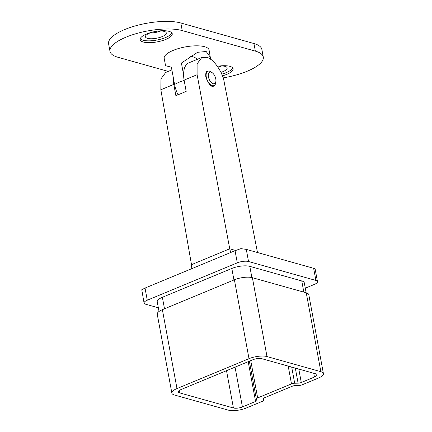 <?xml version="1.0" encoding="UTF-8"?>
<svg xmlns="http://www.w3.org/2000/svg" width="432" height="432" viewBox="0 0 432 432"><rect width="100%" height="100%" fill="white"/><g stroke="black" fill="none" stroke-linecap="round" stroke-linejoin="round"><path stroke-width="0.65" d="M257.488 252.536L224.235 82.339C222.772 71.977 213.116 58.271 206.615 57.332L201.771 57.483L197.1 63.85L197.105 74.714L229.732 248.8L235.645 250.463M263.191 398.849L263.212 398.974A3.262 1.058 -10.5 0 1 263.196 398.909A3.262 1.058 -10.5 0 1 264.481 397.775L292.372 386.197A3.262 1.058 -10.5 0 1 295.564 385.544L298.971 385.468A3.262 1.058 169.5 0 0 302.162 384.815L318.287 378.124A13.046 4.223 169.5 0 0 323.411 373.583A13.046 4.223 169.5 0 0 320.873 371.693L266.998 356.557A13.046 4.223 169.5 0 0 249.01 358.668L176.99 388.557A13.046 4.223 169.5 0 0 171.866 393.093A13.046 4.223 169.5 0 0 174.398 394.988L228.28 410.119A13.046 4.223 169.5 0 0 246.267 408.013L262.386 401.323A3.262 1.058 169.5 0 0 263.671 400.189A3.262 1.058 169.5 0 0 263.655 400.129L263.671 400.189M147.274 300.202L237.298 262.84L235.046 250.706L145.022 288.068L147.274 300.202A8.154 2.641 169.5 0 0 144.067 303.037A8.154 2.641 169.5 0 0 145.654 304.225L158.35 307.789M315.16 269.152L317.471 281.621A8.154 2.641 169.5 0 1 314.269 284.461L305.289 288.187M317.471 281.621A8.154 2.641 169.5 0 0 315.889 280.438L313.637 268.304C314.928 268.677 315.398 269.06 315.047 269.449M235.046 250.706L240.894 248.621L246.289 249.388L248.54 261.522L315.889 280.438M248.54 261.522A8.154 2.641 169.5 0 0 237.298 262.84M159.035 311.472L157.243 301.822A13.046 4.223 -10.5 0 1 162.373 297.286L164.506 308.799M233.955 279.974L231.822 268.461L162.373 297.286M231.822 268.461A13.046 4.223 -10.5 0 1 249.804 266.355L251.883 277.56M303.836 292.135L301.757 280.946L249.804 266.355M301.757 280.946A13.046 4.223 -10.5 0 1 304.295 282.841L306.142 292.783M246.289 249.388L313.637 268.304M171.866 393.093L157.243 314.221A13.046 4.223 -10.5 0 1 162.373 309.679L176.99 388.557M249.01 358.668L234.392 279.79L162.373 309.679M234.392 279.79A13.046 4.223 -10.5 0 1 252.38 277.684L266.998 356.557M320.873 371.693L306.256 292.815L252.38 277.684M306.256 292.815A13.046 4.223 -10.5 0 1 308.794 294.71L323.411 373.583M250.749 360.623L257.661 397.926L291.497 383.886L288.198 366.093M257.661 397.926A3.262 1.058 169.5 0 0 256.376 399.065A3.262 1.058 169.5 0 0 256.397 399.125L256.835 400.28A3.262 1.058 -10.5 0 1 256.851 400.34A3.262 1.058 -10.5 0 1 255.571 401.474L248.195 361.681M235.04 367.141L242.417 406.933L255.571 401.474M242.417 406.933A6.523 2.111 -10.5 0 1 233.426 407.986L226.508 370.683M179.123 390.566L179.545 392.855L233.426 407.986M179.545 392.855A6.523 2.111 -10.5 0 1 178.276 391.905A6.523 2.111 -10.5 0 1 180.841 389.637L252.86 359.748A6.523 2.111 -10.5 0 1 261.851 358.695L315.733 373.826A6.523 2.111 -10.5 0 1 317.002 374.771A6.523 2.111 -10.5 0 1 314.437 377.044L313.735 373.264M298.793 369.068L301.282 382.504L314.437 377.044M301.282 382.504A3.262 1.058 -10.5 0 1 298.096 383.157L295.304 368.091M291.692 367.076L294.683 383.233L298.096 383.157M294.683 383.233A3.262 1.058 169.5 0 0 291.497 383.886M263.212 398.974L263.655 400.129M144.067 303.037L141.777 289.753L145.022 288.068M211.059 71.955L209.223 70.956L207.506 71.005C205.994 71.474 205.448 73.526 205.859 77.171C208.737 84.515 211.399 87.469 213.835 86.033C214.834 85.73 215.449 84.537 215.681 82.447M197.105 74.714L184.118 80.109L186.17 91.422L175.883 95.693L173.831 84.375L160.844 89.764L191.506 264.665L229.732 248.8L230.656 252.526M160.844 89.764L160.969 78.845L165.731 72.441L171.877 69.892M173.313 77.614A22.988 11.961 67.5 0 0 173.831 84.375M184.118 80.109A22.988 11.961 -112.5 0 1 188.897 62.829L201.771 57.483M191.155 268.92L191.506 264.665M160.753 30.985A10.6 3.434 -10.5 0 1 149.904 32.994M155.952 31.374A10.6 3.434 -10.5 0 1 166.282 32.94A10.6 3.434 -10.5 0 1 162.113 36.628A10.6 3.434 -10.5 0 1 151.47 38.761A10.6 3.434 -10.5 0 1 145.438 36.806A10.6 3.434 -10.5 0 1 149.607 33.118A10.6 3.434 -10.5 0 1 154.526 31.639M221.621 65.983A10.6 3.434 -10.5 0 1 217.976 67.122M222.399 75.865A16.308 5.281 169.5 0 0 233.102 68.72A16.308 5.281 169.5 0 0 217.399 66.274A10.6 3.434 -10.5 0 1 227.151 67.937A10.6 3.434 -10.5 0 1 222.988 71.626A10.6 3.434 -10.5 0 1 220.925 72.371M178.022 94.802A21.924 11.41 67.5 0 1 174.587 84.494L171.38 67.198L165.553 65.696L164.187 58.352A22.826 7.393 -10.5 0 1 185.285 46.921A22.826 7.393 -10.5 0 1 209.077 50.031L210.649 59.308M183.578 74.736L181.413 63.034L197.613 52.294L206.199 51.516L210.443 57.38M168.242 71.399L117.92 57.267A40.765 13.203 -10.5 0 1 109.993 51.349A40.765 13.203 -10.5 0 1 136.264 33.62A40.765 13.203 -10.5 0 1 182.223 30.58L255.344 51.116A40.765 13.203 -10.5 0 1 263.277 57.035A40.765 13.203 -10.5 0 1 223.09 77.884M109.993 51.349L108.589 43.767A40.765 13.203 -10.5 0 1 134.854 26.033A40.765 13.203 -10.5 0 1 180.819 22.993L253.94 43.535A40.765 13.203 -10.5 0 1 261.873 49.448L263.277 57.035M146.578 33.993A16.308 5.281 169.5 0 0 140.168 39.663A16.308 5.281 169.5 0 0 157.162 41.888A16.308 5.281 169.5 0 0 172.233 33.723A16.308 5.281 169.5 0 0 162.956 30.71A16.308 5.281 169.5 0 0 146.578 33.993M190.555 56.295A27.718 14.423 -112.5 0 1 197.602 59.216M221.719 74.142A16.308 5.281 169.5 0 0 232.686 67.856M140.243 38.707A16.308 5.281 169.5 0 0 156.821 40.068A16.308 5.281 169.5 0 0 171.812 32.859M215.827 81.724L215.53 83.182A7.781 4.05 -112.5 0 1 213.867 85.617A7.781 4.05 -112.5 0 1 209.752 84.056A7.781 4.05 -112.5 0 1 206.215 76.658A7.781 4.05 -112.5 0 1 207.905 71.242A7.781 4.05 -112.5 0 1 210.8 71.782L212.047 72.603A6.226 3.24 -112.5 0 1 215.827 81.724A6.226 3.24 -112.5 0 1 211.205 82.42A6.226 3.24 -112.5 0 1 208.31 74.741A6.226 3.24 -112.5 0 1 212.047 72.603M174.587 84.494A22.826 7.393 -10.5 0 1 184.183 80.46M180.819 22.993L182.223 30.58M253.94 43.535L255.344 51.116M249.361 361.201L256.376 399.065M207.905 71.242L206.485 71.831M213.867 85.617L212.528 86.173"/></g></svg>
